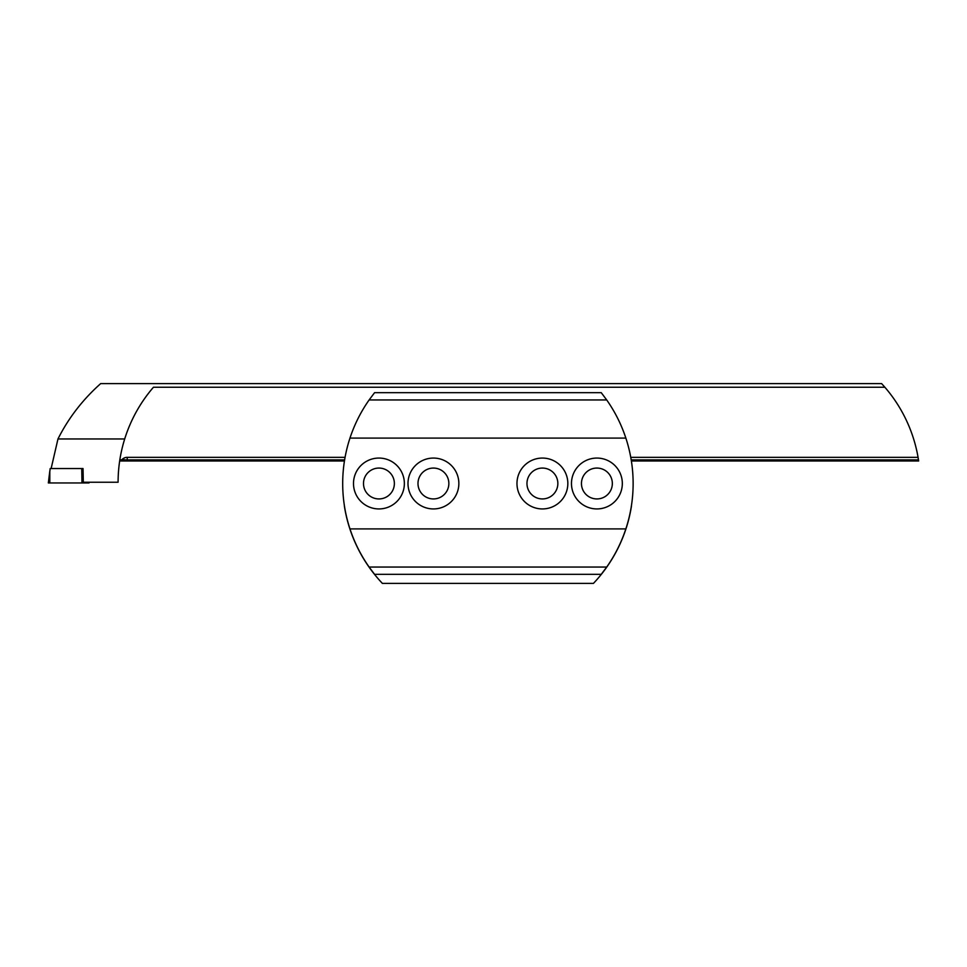 <?xml version="1.0" encoding="UTF-8"?>
<svg xmlns="http://www.w3.org/2000/svg" width="967" height="967" viewBox="0 0 967 967"><rect width="100%" height="100%" fill="white"/><g stroke="black" fill="none" stroke-linecap="round" stroke-linejoin="round"><path stroke-width="1.45" d="M631.378 460.981L918.65 460.981L918.07 457.343A145.316 145.316 0 0 0 884.865 387.235L881.614 383.597L100.689 383.597C82.691 399.637 68.452 418.082 57.972 438.958L51.13 468.536M344.445 460.981L119.666 460.981M121.757 459.833A7.265 7.265 0 0 1 127.221 457.343L127.221 459.917L119.835 459.833L119.545 461.779M127.221 459.917L344.627 459.917M631.209 459.917L918.493 459.917M83.029 468.536L81.724 468.536L83.029 468.536L83.307 482.231L118.095 482.231C118.119 467.472 120.307 453.04 124.695 438.958L57.972 438.958M124.695 438.958C130.738 419.738 140.324 402.502 153.451 387.235A145.316 145.316 0 0 0 124.695 438.958M884.865 387.235L153.451 387.235M127.221 457.343L345.062 457.343M630.762 457.343L918.07 457.343M81.99 482.956L81.724 468.536L50.187 468.536L48.374 482.956L89.024 482.956L88.916 482.231M631.378 506.019L631.463 506.019A145.316 145.316 0 0 1 593.436 583.403L382.388 583.403A145.316 145.316 0 0 1 344.361 506.019L344.445 506.019M404.363 483.5A25.432 25.432 0 0 0 378.931 458.068A25.432 25.432 0 0 0 353.499 483.5A25.432 25.432 0 0 0 378.931 508.932A25.432 25.432 0 0 0 404.363 483.5M394.367 483.5A15.436 15.436 0 0 0 378.931 468.064A15.436 15.436 0 0 0 363.495 483.5A15.436 15.436 0 0 0 378.931 498.936A15.436 15.436 0 0 0 394.367 483.5M458.854 483.5A25.432 25.432 0 0 0 433.421 458.068A25.432 25.432 0 0 0 407.989 483.5A25.432 25.432 0 0 0 433.421 508.932A25.432 25.432 0 0 0 458.854 483.5M448.857 483.5A15.436 15.436 0 0 0 433.421 468.064A15.436 15.436 0 0 0 417.986 483.5A15.436 15.436 0 0 0 433.421 498.936A15.436 15.436 0 0 0 448.857 483.5M567.834 483.5A25.432 25.432 0 0 0 542.402 458.068A25.432 25.432 0 0 0 516.97 483.5A25.432 25.432 0 0 0 542.402 508.932A25.432 25.432 0 0 0 567.834 483.5M557.85 483.5A15.436 15.436 0 0 0 542.402 468.064A15.436 15.436 0 0 0 526.967 483.5A15.436 15.436 0 0 0 542.402 498.936A15.436 15.436 0 0 0 557.85 483.5M622.325 483.5A25.432 25.432 0 0 0 596.893 458.068A25.432 25.432 0 0 0 571.473 483.5A25.432 25.432 0 0 0 596.893 508.932A25.432 25.432 0 0 0 622.325 483.5M612.341 483.5A15.436 15.436 0 0 0 596.893 468.064A15.436 15.436 0 0 0 581.457 483.5A15.436 15.436 0 0 0 596.893 498.936A15.436 15.436 0 0 0 612.341 483.5M606.708 399.951L601.256 392.687L374.567 392.687L369.116 399.951L606.708 399.951C614.964 411.724 621.346 424.428 625.854 438.087L349.969 438.087C354.478 424.428 360.86 411.724 369.116 399.951M625.854 438.087A145.316 145.316 0 0 1 625.854 528.913L349.969 528.913A145.316 145.316 0 0 1 349.969 438.087M625.854 528.913C621.346 542.572 614.964 555.276 606.708 567.049L369.116 567.049C360.86 555.276 354.478 542.572 349.969 528.913M606.708 567.049L601.256 574.313L374.567 574.313L369.116 567.049M124.888 459.724L122.313 459.724M48.35 482.956L49.8 471.122L49.8 482.956M81.99 471.122L83.186 480.986M83.331 482.231L83.416 482.956M88.94 482.231L89.024 482.956"/></g></svg>
